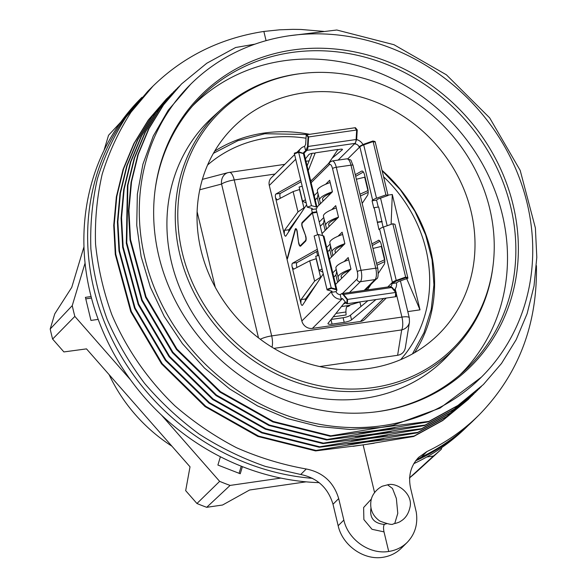 <?xml version="1.0" encoding="UTF-8"?>
<svg xmlns="http://www.w3.org/2000/svg" width="587" height="587" viewBox="0 0 587 587"><rect width="100%" height="100%" fill="white"/><g stroke="black" fill="none" stroke-linecap="round" stroke-linejoin="round"><path stroke-width="0.88" d="M400.716 359.64L405.213 354.196A137.351 124.327 45.2 0 0 383.582 176.797M323.246 273.894L302.584 305.115A3.052 1.079 81.8 0 1 302.525 305.189A3.052 1.079 81.8 0 1 302.217 305.379A3.052 1.079 81.8 0 1 300.86 303.274L301.072 299.597L314.603 281.107L321.405 276.682M316.819 283.609L305.592 298.944L305.181 301.182M316.305 258.662L309.723 260.797L293.691 269.184L292.179 267.107A3.052 1.079 81.8 0 1 292.524 263.218L317.34 249.299M317.743 250.957L297.044 262.565A3.052 1.079 -98.2 0 0 296.699 266.454L297.029 267.445M375.966 299.561L351.547 319.834A6.105 1.445 -13.5 0 1 344.209 322.336L332.073 324.097A6.105 1.445 -13.5 0 1 327.979 323.694A6.105 1.445 -13.5 0 1 328.133 323.224L344.371 302.863A3.052 0.726 -13.5 0 1 345.501 302.18M308.219 170.648L315.234 152.965L314.566 153.691A3.052 0.726 166.5 0 0 314.603 153.64A3.052 0.726 166.5 0 0 314.639 153.456A3.052 0.726 166.5 0 0 311.946 153.368A3.052 0.726 166.5 0 0 308.784 154.645L305.401 158.894M342.089 149.201L342.236 149.81A3.052 0.726 166.5 0 0 342.456 149.436A3.052 0.726 166.5 0 0 340.687 149.201A3.052 0.726 166.5 0 0 337.613 150.001M299.686 189.454L293.111 191.589L277.145 199.947L275.567 197.9A3.052 1.079 81.8 0 1 275.846 194.055A3.052 1.079 81.8 0 1 275.912 194.018L280.432 193.365A3.052 1.079 -98.2 0 0 280.366 193.402A3.052 1.079 -98.2 0 0 280.087 197.247L280.41 198.237M300.199 214.409L288.921 229.818L288.569 231.975M306.634 204.694L285.964 235.908A3.052 1.079 81.8 0 1 285.605 236.179A3.052 1.079 81.8 0 1 284.247 234.066L284.453 230.39L288.98 229.737M311.58 209.552L312.181 208.957A3.052 0.726 -13.5 0 0 312.321 208.649A3.052 0.726 -13.5 0 0 312.005 208.429L307.228 207.16L311.462 205.663L298.658 152.319A14.249 12.899 -134.8 0 1 298.651 152.282A14.249 12.899 -134.8 0 1 298.636 152.238A14.249 12.899 -134.8 0 1 298.534 151.74L304.169 153.647L317.068 207.512A7.939 1.878 -13.5 0 1 316.701 208.297L316.1 208.899L311.58 209.552L312.269 212.435L302.224 222.4A3.052 1.079 -98.2 0 0 302.21 226.912L305.717 236.062M307.228 207.16L294.417 153.816A17.705 16.025 -134.8 0 1 294.41 153.772A17.705 16.025 -134.8 0 1 294.403 153.75A17.705 16.025 -134.8 0 1 294.292 153.236L298.534 151.74M392.424 287.696L396.24 292.363A14.249 12.899 -134.8 0 1 396.203 292.37A14.249 12.899 -134.8 0 1 395.675 292.458L347.621 299.399L343.578 294.461A7.939 2.803 -98.2 0 0 342.023 293.588L340.181 294.586A4.27 3.867 -134.8 0 1 336.006 291.651L331.464 292.304L332.066 291.71L331.464 291.071M335.859 289.611L331.347 288.422A14.249 12.899 -134.8 0 1 331.332 288.386A14.249 12.899 -134.8 0 1 331.193 287.843L318.389 234.499L323.166 235.769A7.939 1.878 -13.5 0 1 323.995 236.348L336.96 290.213L336.006 291.651M331.347 288.422L327.106 289.919A17.705 16.025 -134.8 0 1 326.959 289.34L314.148 235.996L318.389 234.499M396.24 292.363L395.976 296.662A17.705 16.025 -134.8 0 1 395.418 296.751L347.365 303.699L347.621 299.399A14.249 12.899 -134.8 0 1 347.585 299.407A14.249 12.899 -134.8 0 1 347.548 299.414A14.249 12.899 -134.8 0 1 347.056 299.473L343.006 294.52L341.575 293.625M347.365 303.699A17.705 16.025 -134.8 0 1 347.321 303.699A17.705 16.025 -134.8 0 1 347.299 303.706A17.705 16.025 -134.8 0 1 346.8 303.765L347.056 299.473M405.764 277.666L407.921 278.238A17.705 16.025 -134.8 0 0 407.811 277.724A17.705 16.025 -134.8 0 0 407.804 277.702A17.705 16.025 -134.8 0 0 407.796 277.658L394.985 224.315L392.828 223.742L405.639 277.086A14.249 12.899 -134.8 0 1 405.646 277.123A14.249 12.899 -134.8 0 1 405.654 277.167A14.249 12.899 -134.8 0 1 405.764 277.666L396.357 280.982L391.896 283.572A4.27 3.867 -134.8 0 1 390.913 286.522M364.094 144.109L372.95 140.983A14.249 12.899 -134.8 0 1 372.958 141.019A14.249 12.899 -134.8 0 1 373.105 141.562L385.908 194.906L376.516 198.223A7.939 1.878 166.5 0 0 372.664 200.211L372.063 200.813L373.794 208.018L374.161 207.651L378.989 229.642L379.591 229.047L392.395 282.391A4.27 3.867 -134.8 0 1 392.498 282.971M373.552 141.144L375.108 141.555A17.705 16.025 -134.8 0 1 375.254 142.135L388.066 195.478L385.908 194.906M307.522 146.024L308.058 137.042L306.238 134.812A17.705 16.025 -134.8 0 1 306.796 134.724L354.849 127.775A17.705 16.025 -134.8 0 1 354.893 127.768A17.705 16.025 -134.8 0 1 354.915 127.768A17.705 16.025 -134.8 0 1 355.414 127.702L357.241 129.94L356.669 139.471L354.908 143.962A4.27 3.867 -134.8 0 1 359.083 146.897L359.684 146.295A4.27 3.867 -134.8 0 1 359.86 146.867L372.664 200.211M308.058 137.042A14.249 12.899 -134.8 0 1 308.094 137.035A14.249 12.899 -134.8 0 1 308.623 136.947L356.676 130.006A14.249 12.899 -134.8 0 1 356.713 129.998A14.249 12.899 -134.8 0 1 356.749 129.991A14.249 12.899 -134.8 0 1 357.241 129.94M303.486 153.053A4.27 3.867 -134.8 0 1 304.242 151.945A4.27 3.867 -134.8 0 1 305.724 151.064L304.616 146.434L305.666 144.343L306.238 134.812M109.101 374.623A157.683 142.729 45.2 0 0 171.94 446.208M441.82 447.551L441.285 449.319L416.748 471.735A228.182 206.543 -134.8 0 1 416.337 472.109A228.182 206.543 -134.8 0 1 409.653 477.811M441.285 449.319A229.532 207.769 -134.8 0 1 440.639 449.899A229.532 207.769 -134.8 0 1 433.426 456.033L426.727 457.002M280.865 478.082L230.089 485.42L206.712 507.307A228.182 206.543 -134.8 0 1 206.154 507.102A228.182 206.543 -134.8 0 1 196.953 503.507L185.675 490.651L190.019 466.812L86.494 348.876L63.895 351.929L52.617 339.073A228.182 206.543 -134.8 0 1 52.463 338.501A228.182 206.543 -134.8 0 1 50.196 329.006L54.76 313.862L71.739 287.403L83.978 246.775M230.089 485.42A229.532 207.769 -134.8 0 1 229.209 485.097A229.532 207.769 -134.8 0 1 219.641 481.355L161.44 415.046M130.497 379.804L74.843 316.4L52.617 339.073M74.843 316.4A229.532 207.769 -134.8 0 1 74.608 315.498A229.532 207.769 -134.8 0 1 72.252 305.622L85.071 263.079M120.944 121.905L108.551 135.281L103.994 150.419M323.738 31.397L301.006 29.467L292.972 29.35L279.654 29.812L263.864 31.449C220.404 38.184 183.438 56.425 152.95 86.164L131.033 112.168C118.662 131.385 109.043 152.07 102.175 174.229C96.972 196.975 94.764 220.294 95.556 244.17C98.066 268.098 103.495 291.622 111.86 314.742C126.359 348.795 147.887 379.877 174.985 405.911C193.967 422.273 214.46 436.207 236.488 447.705C259.131 457.662 282.391 464.757 306.275 468.991C322.945 472.337 333.754 482.206 338.692 498.605L343.85 520.082C348.15 539.747 369.539 554.708 388.711 551.464C395.954 550.371 402.117 547.355 407.195 542.403C415.06 534.163 418.076 524.03 416.234 512.003L410.599 488.208C408.038 476.05 410.731 465.762 418.678 457.346L426.932 451.55C446.472 442.202 463.869 429.978 479.131 414.892C518.35 374.623 537.45 324.882 536.43 265.669M152.95 86.164L147.741 91.337L125.978 117.195C113.695 136.309 104.156 156.92 97.354 179.013C92.21 201.701 90.046 224.975 90.868 248.829C93.384 272.735 98.821 296.259 107.172 319.394C117.099 342.038 129.573 363.368 144.585 383.384C160.889 402.411 179.108 419.331 199.228 434.145C220.213 447.58 242.277 458.344 265.419 466.423L300.727 474.494C317.31 477.928 328.067 487.848 333.005 504.248L338.156 525.725C342.463 545.389 363.749 560.446 382.819 557.312C390.106 556.183 396.306 553.123 401.413 548.133L407.195 542.403M374.154 443.229L353 446.34M383.92 438.606L366.237 442.092L347.68 443.897M387.603 434.952L369.92 438.438L351.364 440.243M391.287 431.298L373.603 434.784L355.047 436.589M394.97 427.644L377.287 431.122L358.73 432.927M481.347 377.184L440.052 408.082L392.916 425.318L380.97 427.468L349.955 429.479L318.536 426.492L287.505 418.59L257.656 405.984L229.752 388.99L204.459 368.034L182.447 343.659L164.265 316.481L150.375 287.19L141.122 256.534L136.742 225.298L137.343 194.268L142.912 164.235L153.302 135.971L168.242 110.187L190.68 84.242A206.338 186.776 -134.8 0 1 277.313 37.898A206.338 186.776 -134.8 0 1 289.215 35.778A206.338 186.776 -134.8 0 1 505.18 147.52A206.338 186.776 -134.8 0 1 481.347 377.184A206.338 186.776 -134.8 0 1 394.721 423.528A206.338 186.776 -134.8 0 1 170.091 319.467A206.338 186.776 -134.8 0 1 190.68 84.242M375.702 411.905A190.063 172.042 45.2 0 0 463.891 371.395A190.063 172.042 45.2 0 0 502.582 180.95A190.063 172.042 45.2 0 0 338.948 52.089A190.063 172.042 45.2 0 0 291.541 52.507A190.063 172.042 45.2 0 0 196.329 101.742A190.063 172.042 45.2 0 0 155.137 189.616M292.634 50.012A191.274 173.143 45.2 0 0 155.239 188.809A191.274 173.143 45.2 0 0 331.692 411.832A191.274 173.143 45.2 0 0 376.509 411.803A191.274 173.143 45.2 0 0 517.463 230.588A191.274 173.143 45.2 0 0 340.335 49.587A191.274 173.143 45.2 0 0 292.634 50.012M192.609 105.902A189.608 171.631 -134.8 0 1 283.726 60.799A189.608 171.631 -134.8 0 1 331.017 60.38A189.608 171.631 -134.8 0 1 493.139 186.116A189.608 171.631 -134.8 0 1 459.709 375.086M300.874 73.588L299.26 73.793A167.17 151.321 45.2 0 0 296.736 74.131A167.17 151.321 45.2 0 0 220.976 109.512A167.17 151.321 45.2 0 0 186.945 277.02A167.17 151.321 45.2 0 0 330.877 390.362A167.17 151.321 45.2 0 0 456.312 346.69A167.17 151.321 45.2 0 0 492.647 268.692L492.86 267.07A165.967 150.228 45.2 0 0 339.763 73.558A165.967 150.228 45.2 0 0 300.874 73.588A165.967 150.228 45.2 0 0 298.372 73.925A165.967 150.228 45.2 0 0 178.712 232.107A165.967 150.228 45.2 0 0 332.264 387.868A165.967 150.228 45.2 0 0 492.86 267.07M220.976 109.512L212.743 117.04A167.633 151.74 45.2 0 0 178.624 285.003A167.633 151.74 45.2 0 0 322.945 398.654A167.633 151.74 45.2 0 0 448.725 354.864L456.312 346.69M414.583 352.692A144.644 130.93 45.2 0 0 417.445 215.4A144.644 130.93 45.2 0 0 382.027 170.333M309.687 134.306A144.644 130.93 45.2 0 0 263.879 133.088A144.644 130.93 45.2 0 0 230.075 142.861A144.644 130.93 45.2 0 0 214.651 151.197M302.951 92.988A145.781 131.965 45.2 0 0 268.883 102.842A145.781 131.965 45.2 0 0 231.608 128.971A145.781 131.965 45.2 0 0 227.675 306.649A145.781 131.965 45.2 0 0 403.152 358.576A145.781 131.965 45.2 0 0 436.941 335.903A145.781 131.965 45.2 0 0 456.187 173.106A145.781 131.965 45.2 0 0 302.951 92.988M319.724 446.795L369.92 438.438L417.805 432.37L417.342 432.832L367.146 441.189L319.262 447.25L319.724 446.795L262.162 432.399L209.464 402.667L165.938 360.058L135.091 307.992L119.484 250.744L117.862 221.732L120.43 193.116L127.159 165.519L137.901 139.625L152.429 115.94L172.072 93.362M329.138 226.494A153.545 36.365 166.5 0 0 329.028 225.988A153.545 36.365 166.5 0 0 328.683 224.887A20.149 4.769 -13.5 0 1 328.639 224.74A20.149 4.769 -13.5 0 1 337.217 218.474M338.501 217.146A23.194 5.496 166.5 0 0 325.675 225.459A23.194 5.496 166.5 0 0 325.726 225.621A150.492 35.646 -13.5 0 1 326.064 226.699A150.492 35.646 -13.5 0 1 326.277 229.334M331.926 291.189A9.157 8.291 -134.8 0 0 332.066 291.71L331.89 291.181L301.843 320.972A9.157 8.291 45.2 0 0 312.394 328.397L360.447 321.449A9.157 8.291 45.2 0 0 364.82 319.299L386.202 298.086M301.843 320.972L286.984 259.102A3.661 1.291 -98.2 0 0 287.645 258.177L295.342 229.877A2.443 0.858 -98.2 0 1 295.804 229.26L296.442 229.165M360.954 306.495L359.86 301.967M294.615 154.623L271.333 177.722A9.157 8.291 45.2 0 0 269.301 185.448L286.845 258.507A3.052 1.079 -98.2 0 0 286.867 258.5L286.896 258.5M346.873 306.612L347.966 306.451A3.052 2.766 45.2 0 0 349.426 305.732L350.256 304.91M316.657 251.566L317.662 255.749M406.718 278.664L419.991 309.848L392.299 194.502L391.103 224.351M392.299 194.502L387.978 195.126M419.991 309.848L407.811 311.609M405.331 347.783C404.45 351.973 401.882 354.482 397.612 355.296L401.699 329.909A10.992 9.825 9.1 0 0 409.455 322.109L405.331 347.783M319.739 366.552L397.612 355.296M197.122 211.724L215.253 287.234M254.956 44.157L235.629 47.503L206.771 63.249L181.508 83.978L163.538 104.897L149.025 128.516L138.283 154.33L131.532 181.831L128.92 210.432L130.505 239.533L146.046 296.802L176.9 348.986L220.514 391.705L273.285 421.466L330.774 435.833L380.97 427.468L428.855 421.407L428.393 421.862L378.197 430.227L330.312 436.288L330.774 435.833M289.215 35.778L336.799 30.01L393.958 44.707L446.391 74.806L489.668 117.855L520.185 170.377L535.388 227.976L536.804 257.245L534.023 286.016L527.104 313.685L516.193 339.668L501.511 363.448L483.372 384.544L457.456 405.918L428.393 421.862M483.372 384.544L457.911 405.463L428.855 421.407M327.091 439.487L377.287 431.122L425.171 425.061L424.709 425.516L374.513 433.881L326.629 439.942L327.091 439.487L269.33 425.01L216.471 395.088L172.857 352.178L142.157 299.986L126.77 242.754L127.9 185.198L134.672 157.771L145.407 132.046L159.884 108.507L179.446 86.04M481.289 386.591L454.213 409.132L425.171 425.061M479.227 388.653L453.751 409.587L424.709 425.516M326.629 439.942L268.868 425.465L216.009 395.543L172.402 352.633L141.702 300.441L126.308 243.216L127.438 185.653L134.21 158.226L144.945 132.501L159.422 108.962L177.824 87.632M330.312 436.288L272.823 421.921L220.059 392.16L176.445 349.441L145.583 297.257L130.043 239.995L128.458 210.887L131.07 182.293L137.82 154.792L148.562 128.971L163.076 105.352L181.508 83.978M323.408 443.141L373.603 434.784L421.488 428.715L421.026 429.178L370.83 437.535L322.945 443.596L323.408 443.141L265.911 428.774L213.147 399.013L169.533 356.294L138.679 304.11L123.138 246.848L121.553 217.74L124.165 189.146L130.916 161.645L141.658 135.824L156.171 112.205L175.762 89.694M477.613 390.23L450.545 412.771L421.488 428.715M476.006 391.852L450.09 413.226L421.026 429.178M322.945 443.596L265.456 429.229L212.692 399.468L169.078 356.749L138.216 304.565L122.676 247.303L121.091 218.203L123.703 189.601L130.453 162.1L141.196 136.287L155.709 112.667L174.141 91.286M315.579 450.911L316.041 450.449L366.237 442.092L414.121 436.031L413.659 436.486L363.463 444.843L315.579 450.911L257.84 436.442L205.039 406.571L161.498 363.801L130.762 311.682L115.287 254.428L113.731 225.371L116.351 196.828L123.101 169.372L133.843 143.566L148.342 119.975L166.591 98.777M470.246 397.546L443.17 420.087L414.121 436.031M473.922 393.899L446.413 416.873L417.342 432.832M472.33 395.499L446.876 416.418L417.805 432.37M319.262 447.25L261.773 432.883L209.009 403.13L165.395 360.403L134.533 308.219L118.992 250.957L117.407 221.857L120.019 193.255L126.77 165.754L137.512 139.941L152.026 116.321L170.457 94.94M468.639 399.16L442.708 420.541L413.659 436.486M316.041 450.449L258.544 436.082L205.78 406.321L162.166 363.602L131.305 311.418L115.771 254.156L114.186 225.056L116.798 196.454L123.549 168.953L134.291 143.14L148.805 119.521L168.396 97.009M388.711 551.464L384.008 531.881C383.26 528.278 383.406 525.747 384.463 524.286L386.62 523.751M266.072 40.657L263.864 31.449M374.572 492.566L363.177 445.122M371.395 499.016L363.624 507.52L363.874 519.59L372.019 529.298L384.008 531.881M479.131 414.892L473.914 420.065C458.557 435.261 441.042 447.588 421.385 457.06L416.066 460.303M91.088 296.545L85.416 297.36L90.948 320.429L98.19 319.387M220.396 456.759L217.902 465.051L240.252 473.753L242.394 466.643M72.252 305.622L50.196 329.006M219.641 481.355L196.953 503.507M306.069 481.839L249.592 490.006L222.554 505.018L206.712 507.307M433.426 456.033L409.403 478.009M91.477 298.049L85.775 298.871M239.1 473.305L241.242 466.188M275.032 174.053L234.228 179.952A10.992 2.605 166.5 0 0 221.57 184.047A10.992 9.333 -104.7 0 1 228.123 172.607L284.812 164.345M362.913 144.534A9.157 8.291 45.2 0 0 356.661 139.581M388.066 195.478L378.666 198.795A3.052 0.726 166.5 0 0 377.192 199.558L376.59 200.152L372.063 200.813M378.248 207.064L376.59 200.152M383.076 227.184L378.688 206.998L374.161 207.651M355.678 176.342L363.368 172.028M372.29 245.549L379.98 241.235M394.325 290.022A9.157 8.291 45.2 0 0 396.438 282.912L398.522 281.555L407.921 278.238M331.464 292.304A9.157 8.291 45.2 0 0 341.296 299.216L341.898 298.622L342.749 298.82L341.898 298.622A9.157 8.291 -134.8 0 0 342.456 298.563M317.633 234.771L312.409 213.008L316.929 212.355L322.512 235.592M295.804 229.26A2.443 0.858 -98.2 0 1 297.007 231.564L298.6 242.739A3.661 1.291 -98.2 0 0 300.405 246.202A3.661 1.291 -98.2 0 0 300.713 246.034L305.6 241.191A3.661 1.291 -98.2 0 0 305.622 235.776L302.349 226.582A2.443 0.858 -98.2 0 1 302.364 222.972L312.409 213.008M300.86 303.274L292.179 267.107M367.902 300.727L350.439 315.226A6.105 1.445 166.5 0 1 343.109 317.728L331.134 319.453M362.179 203.418L367.477 195.412A6.105 2.157 81.8 0 0 367.719 188.082L364.637 175.234A6.105 2.157 81.8 0 0 361.922 171.022A6.105 2.157 81.8 0 0 361.643 171.118L355.282 174.684M378.828 240.237L371.894 243.891M378.255 240.318A6.105 2.157 81.8 0 1 378.534 240.222A6.105 2.157 81.8 0 1 381.249 244.441L384.331 257.289A6.105 2.157 81.8 0 1 384.089 264.62L378.322 273.337M367.33 289.934L371.116 284.218M342.236 149.81L332.103 158.226M328.581 163.487L337.951 149.472L315.197 152.884M306.796 134.724L308.623 136.947L308.05 146.471A6.596 5.973 -134.8 0 0 307.529 146.574A6.596 5.973 -134.8 0 0 307.493 146.581L305.724 151.064M312.269 212.435L316.789 211.782L316.1 208.899M316.789 211.782L316.085 212.479M280.432 193.365L301.124 181.757M286.867 258.5A3.052 1.079 -98.2 0 0 287.439 257.73L287.784 257.678M298.6 242.739L297.22 231.535A3.052 1.079 -98.2 0 0 295.716 228.651A3.052 1.079 -98.2 0 0 295.144 229.429L287.439 257.73M298.812 242.71A3.052 1.079 -98.2 0 0 300.317 245.593A3.052 1.079 -98.2 0 0 300.573 245.461L301.417 245.337M305.482 236.099A3.052 1.079 -98.2 0 1 305.46 240.611L300.573 245.461M284.247 234.066L275.567 197.9M300.727 180.099L275.912 194.018M304.616 146.434A9.157 8.291 45.2 0 0 300.801 148.482A9.157 8.291 45.2 0 0 298.834 151.82M375.254 142.135L373.105 141.562L363.705 144.879A6.596 5.973 -134.8 0 0 363.551 144.336A6.596 5.973 -134.8 0 0 363.544 144.299L359.684 146.295M382.152 221.416L377.624 222.069M381.777 221.783L377.258 222.436M392.828 223.742L383.436 227.059A7.939 1.878 166.5 0 0 379.591 229.047M396.438 282.912L391.896 283.572M395.418 296.751L395.675 292.458L391.632 287.52A6.596 5.973 -134.8 0 0 392.153 287.417A6.596 5.973 -134.8 0 0 392.189 287.41L389.966 286.874M341.296 299.216L340.181 294.586M346.8 303.765L342.749 298.82M331.89 291.181L327.106 289.919M326.959 289.34L331.193 287.843L335.969 289.112A6.596 5.973 -134.8 0 0 336.124 289.648A6.596 5.973 -134.8 0 0 336.138 289.685L336.96 290.213M311.462 205.663L316.246 206.932A7.939 1.878 -13.5 0 1 317.068 207.512M299.502 189.498L303.912 207.864L297.983 211.907L284.453 230.39M305.467 199.829L302.496 201.143L299.106 187.026L302.21 186.255M306.223 202.977L302.496 201.143M303.912 207.864L304.792 207.475M307.096 165.952L312.093 153.339M360.403 196.021L368.174 192.338M368.122 190.54L359.963 194.194M365.085 177.12L356.375 179.24M367.873 190.445L364.666 177.091M381.704 246.32L372.987 248.448M367.11 288.195L365.965 290.125M377.015 265.229L384.793 261.538M384.734 259.74L376.575 263.402M381.279 246.298L384.485 259.652M343.512 303.934L346.103 302.921M333.511 316.775L346.088 314.955L345.934 311.99L335.94 313.429M360.345 301.821L347.996 305.6C346.543 306.289 345.86 308.417 345.934 311.99M322.835 272.177L319.108 270.343L315.718 256.226L318.822 255.455M319.108 270.343L322.08 269.037M314.214 195.603L317.677 192.162M325.58 184.318L329.652 180.282L332.418 191.817L316.98 207.138M319.247 222.018L323.775 217.535M331.67 209.691L335.742 205.655L338.508 217.19L322.021 233.553M326.673 247.501L330.143 244.06M338.039 236.223L342.111 232.188L344.877 243.722L329.439 259.036M332.763 272.882L336.234 269.44M344.136 261.597L348.201 257.561L350.975 269.095L335.537 284.416M348.744 259.821A23.194 5.496 166.5 0 0 335.918 268.134L338.134 277.358A23.194 5.496 166.5 0 0 338.185 277.526A150.492 35.646 -13.5 0 1 338.523 278.598A150.492 35.646 -13.5 0 1 338.736 281.232M350.96 269.051A23.194 5.496 166.5 0 0 338.134 277.358M341.597 278.399A153.545 36.365 166.5 0 0 341.487 277.886A153.545 36.365 166.5 0 0 341.15 276.793A20.149 4.769 -13.5 0 1 341.106 276.646A20.149 4.769 -13.5 0 1 349.676 270.38M337.613 282.347L335.867 275.061L333.783 277.13M336.505 270.563A150.492 35.646 -13.5 0 1 335.867 275.061M342.654 234.448A23.194 5.496 166.5 0 0 329.828 242.754L332.044 251.984A23.194 5.496 166.5 0 0 332.095 252.153A150.492 35.646 -13.5 0 1 332.433 253.224A150.492 35.646 -13.5 0 1 332.646 255.859M344.87 243.678A23.194 5.496 166.5 0 0 332.044 251.984M335.507 253.026A153.545 36.365 166.5 0 0 335.397 252.513A153.545 36.365 166.5 0 0 335.052 251.412A20.149 4.769 -13.5 0 1 335.008 251.273A20.149 4.769 -13.5 0 1 343.586 244.999M330.415 245.19A150.492 35.646 -13.5 0 1 329.777 249.688L331.523 256.974M329.777 249.688L327.693 251.757M336.285 207.923A23.194 5.496 166.5 0 0 323.459 216.229L325.675 225.459M325.154 230.449L323.408 223.163L320.267 226.266M324.046 218.665A150.492 35.646 -13.5 0 1 323.408 223.163M330.195 182.542A23.194 5.496 166.5 0 0 317.369 190.856L319.585 200.079A23.194 5.496 166.5 0 0 319.636 200.248A150.492 35.646 -13.5 0 1 319.966 201.319A150.492 35.646 -13.5 0 1 320.186 203.953M332.411 191.773A23.194 5.496 166.5 0 0 319.585 200.079M323.041 201.121A153.545 36.365 166.5 0 0 322.938 200.607A153.545 36.365 166.5 0 0 322.593 199.514A20.149 4.769 -13.5 0 1 322.549 199.367A20.149 4.769 -13.5 0 1 331.127 193.101M317.949 193.284A150.492 35.646 -13.5 0 1 317.31 197.782L319.064 205.068M317.31 197.782L315.234 199.851M465.586 427.85A231.366 209.427 -134.8 0 1 415.691 460.802M467.854 425.832L467.421 426.257A231.366 209.427 -134.8 0 1 413.82 463.657M312.563 478.346A231.366 209.427 -134.8 0 1 108.955 332.726A231.366 209.427 -134.8 0 1 140.051 99.438M319.174 482.661A231.366 209.427 -134.8 0 1 105.741 337.628A231.366 209.427 -134.8 0 1 141.496 97.787L141.973 97.317M394.882 523.024L397.781 513.376L396.357 498.458L392.49 488.457L387.574 484.825C397.377 481.876 413.71 494.555 409.843 507.821C408.383 514.036 405.331 518.504 400.686 521.227C399.608 522.137 397.12 523.032 393.224 523.912C392.534 525.101 388.088 524.154 379.884 521.08C372.664 515.98 369.707 509.149 371.021 500.586C372.562 491.194 381.968 485.948 383.164 485.992L387.574 484.825M306.032 138.224A137.351 124.327 45.2 0 0 267.584 137.945A137.351 124.327 45.2 0 0 207.593 165.006M305.592 298.944L301.072 299.597M297.044 262.565L292.524 263.218M294.417 153.816L298.658 152.319L303.435 153.589A6.596 5.973 -134.8 0 1 303.428 153.552A6.596 5.973 -134.8 0 1 303.325 153.009M342.023 293.588L390.076 286.647A7.939 2.803 -98.2 0 1 391.632 287.52L343.578 294.461A6.596 5.973 -134.8 0 1 343.542 294.469A6.596 5.973 -134.8 0 1 343.006 294.52M407.796 277.658L405.639 277.086L396.24 280.403A6.596 5.973 -134.8 0 1 396.254 280.439A6.596 5.973 -134.8 0 1 396.357 280.982M354.849 127.775L356.676 130.006L356.104 139.523A6.596 5.973 -134.8 0 1 356.133 139.523A6.596 5.973 -134.8 0 1 356.669 139.471M370.984 507.968C369.428 517.705 373.684 523.178 383.759 524.367L384.463 524.286M338.156 525.725L343.85 520.082M300.727 474.494L306.275 468.991M229.341 172.365A10.992 3.882 -98.2 0 1 234.228 179.952L271.671 335.903L401.926 317.075L396.188 293.177M395.887 291.937L395.183 288.995M273.924 348.377L401.699 329.909A10.992 3.882 81.8 0 0 401.926 317.075A10.992 2.605 -13.5 0 1 409.293 317.794L409.455 322.109M426.932 451.55L421.385 457.06M333.005 504.248L338.692 498.605M258.515 337.907L221.57 184.047L199.778 189.77M272.008 347.218A10.992 3.882 81.8 0 0 271.671 335.903A10.992 2.605 166.5 0 0 260.29 339.257M360.447 321.449L383.619 298.453M342.463 298.563L312.394 328.397M387.78 286.977L392.395 282.391A7.939 1.878 166.5 0 1 396.24 280.403L383.436 227.059M347.827 158.806L359.86 146.867A7.939 1.878 166.5 0 1 363.705 144.879L376.516 198.223M338.105 160.104L354.937 143.404A4.27 3.867 -134.8 0 1 355.509 143.36M306.326 150.47A4.27 3.867 -134.8 0 1 306.884 150.345L354.937 143.404A7.939 2.803 81.8 0 0 356.104 139.523L308.05 146.471A7.939 2.803 81.8 0 1 306.884 150.345L303.927 153.28M312.181 208.957L312.057 208.444M295.723 159.231L269.301 185.448M336.799 289.692A7.939 1.878 -13.5 0 0 335.969 289.112L323.166 235.769M316.246 206.932L303.435 153.589A7.939 1.878 -13.5 0 1 304.264 154.168M302.224 222.4L303.068 222.275M305.46 240.611L305.944 240.538M295.144 229.429L295.606 229.363M293.111 191.589L297.983 211.907M314.566 153.691L314.463 153.288M311.844 180.092L310.53 180.282M361.643 171.118L362.216 171.03M350.439 315.226L351.547 319.834M343.109 317.728L344.209 322.336M331.002 319.629L332.073 324.097M347.996 305.6L341.421 306.553M309.723 260.797L314.603 281.107M316.122 258.706L320.524 277.064M364.16 290.389L375.042 279.588A3.052 2.766 45.2 0 0 376.502 278.869L365.019 290.264M347.966 306.451L349.192 305.233M349.463 292.517L360.345 281.709L375.042 279.588A9.157 3.229 -98.2 0 0 375.731 268.193L350.989 165.152A3.052 0.726 -13.5 0 1 353.036 165.351C349.991 158.607 352.339 160.552 346.917 158.828A9.157 3.229 -98.2 0 1 350.989 165.152L336.292 167.273A9.157 3.229 -98.2 0 0 332.22 160.955L346.917 158.828M342.419 293.529L356.83 279.236A3.052 2.766 45.2 0 0 360.345 281.709A9.157 3.229 -98.2 0 0 361.034 270.321L336.292 167.273A3.052 0.726 -13.5 0 0 332.543 168.594A6.105 2.157 -98.2 0 0 329.322 164.661L311.117 182.718M356.83 279.236A6.105 2.157 -98.2 0 0 357.285 271.642L332.543 168.594M329.322 164.661A3.052 2.766 -134.8 0 1 329.997 162.085L332.22 160.955M357.285 271.642A3.052 0.726 -13.5 0 1 361.034 270.321L375.731 268.193A3.052 0.726 -13.5 0 1 377.779 268.398C378.512 275.156 378.087 278.649 376.502 278.869M412.448 353.91L423.983 332.712L431.218 309.408L433.932 284.783L432.047 259.674L425.634 234.917L414.914 211.32L400.246 189.667L382.115 170.692M308.175 134.526L264.869 133.726L237.867 140.697L213.419 153.317M329.028 225.988L328.625 224.293M380.559 198.127L387.193 225.731M400.429 280.88L409.293 317.794M479.234 388.653L479.689 388.198M166.312 99.049L166.774 98.594M305.974 161.286L309.122 160.831M202.383 179.373L228.123 172.607M300.801 148.482L296.956 152.297M390.076 286.647L390.48 286.551M300.317 245.593L301.3 245.454M310.75 181.178L329.997 162.085M353.036 165.351L377.779 268.398M341.487 277.886L341.084 276.198M335.397 252.513L334.994 250.825M322.938 200.607L322.534 198.92"/></g></svg>
